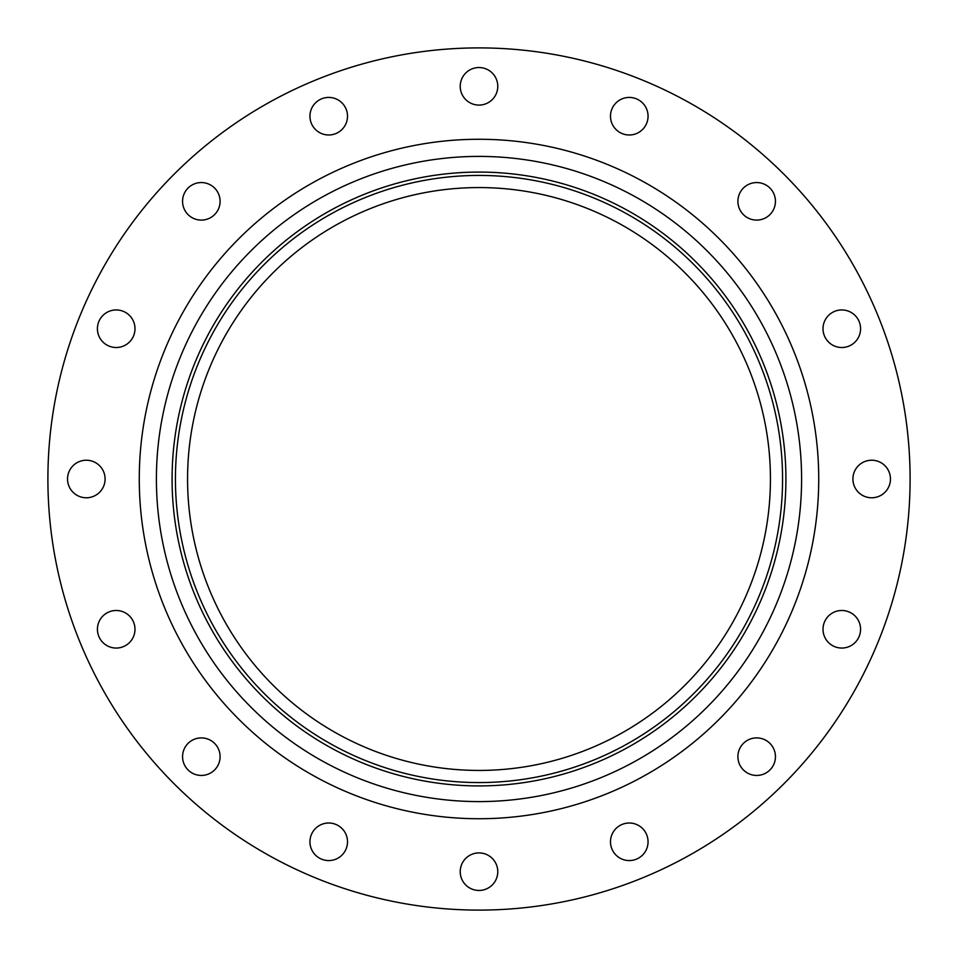 <?xml version="1.0" encoding="UTF-8"?>
<svg xmlns="http://www.w3.org/2000/svg" width="958" height="958" viewBox="0 0 958 958"><rect width="100%" height="100%" fill="white"/><g stroke="black" fill="none" stroke-linecap="round" stroke-linejoin="round"><path stroke-width="1.44" d="M188.055 188.055A18.777 18.777 0 0 0 188.055 214.604A18.777 18.777 0 0 0 214.604 214.604A18.777 18.777 0 0 0 214.604 188.055A18.777 18.777 0 0 0 188.055 188.055M98.854 321.541A18.777 18.777 0 0 0 109.02 346.077A18.777 18.777 0 0 0 133.557 335.911A18.777 18.777 0 0 0 123.39 311.374A18.777 18.777 0 0 0 98.854 321.541M67.539 479A18.777 18.777 0 0 0 86.316 497.777A18.777 18.777 0 0 0 105.093 479A18.777 18.777 0 0 0 86.316 460.223A18.777 18.777 0 0 0 67.539 479M98.854 636.459A18.777 18.777 0 0 0 123.39 646.626A18.777 18.777 0 0 0 133.557 622.089A18.777 18.777 0 0 0 109.02 611.923A18.777 18.777 0 0 0 98.854 636.459M188.055 769.945A18.777 18.777 0 0 0 214.604 769.945A18.777 18.777 0 0 0 214.604 743.396A18.777 18.777 0 0 0 188.055 743.396A18.777 18.777 0 0 0 188.055 769.945M321.541 859.146A18.777 18.777 0 0 0 346.077 848.98A18.777 18.777 0 0 0 335.911 824.443A18.777 18.777 0 0 0 311.374 834.61A18.777 18.777 0 0 0 321.541 859.146M479 890.461A18.777 18.777 0 0 0 497.777 871.684A18.777 18.777 0 0 0 479 852.907A18.777 18.777 0 0 0 460.223 871.684A18.777 18.777 0 0 0 479 890.461M636.459 859.146A18.777 18.777 0 0 0 646.626 834.61A18.777 18.777 0 0 0 622.089 824.443A18.777 18.777 0 0 0 611.923 848.98A18.777 18.777 0 0 0 636.459 859.146M769.945 769.945A18.777 18.777 0 0 0 769.945 743.396A18.777 18.777 0 0 0 743.396 743.396A18.777 18.777 0 0 0 743.396 769.945A18.777 18.777 0 0 0 769.945 769.945M859.146 636.459A18.777 18.777 0 0 0 848.98 611.923A18.777 18.777 0 0 0 824.443 622.089A18.777 18.777 0 0 0 834.61 646.626A18.777 18.777 0 0 0 859.146 636.459M890.461 479A18.777 18.777 0 0 0 871.684 460.223A18.777 18.777 0 0 0 852.907 479A18.777 18.777 0 0 0 871.684 497.777A18.777 18.777 0 0 0 890.461 479M859.146 321.541A18.777 18.777 0 0 0 834.61 311.374A18.777 18.777 0 0 0 824.443 335.911A18.777 18.777 0 0 0 848.98 346.077A18.777 18.777 0 0 0 859.146 321.541M769.945 188.055A18.777 18.777 0 0 0 743.396 188.055A18.777 18.777 0 0 0 743.396 214.604A18.777 18.777 0 0 0 769.945 214.604A18.777 18.777 0 0 0 769.945 188.055M636.459 98.854A18.777 18.777 0 0 0 611.923 109.02A18.777 18.777 0 0 0 622.089 133.557A18.777 18.777 0 0 0 646.626 123.39A18.777 18.777 0 0 0 636.459 98.854M321.541 98.854A18.777 18.777 0 0 0 311.374 123.39A18.777 18.777 0 0 0 335.911 133.557A18.777 18.777 0 0 0 346.077 109.02A18.777 18.777 0 0 0 321.541 98.854M479 67.539A18.777 18.777 0 0 0 460.223 86.316A18.777 18.777 0 0 0 479 105.093A18.777 18.777 0 0 0 497.777 86.316A18.777 18.777 0 0 0 479 67.539M479 910.1A431.1 431.1 0 0 0 910.1 479A431.1 431.1 0 0 0 479 47.9A431.1 431.1 0 0 0 47.9 479A431.1 431.1 0 0 0 479 910.1M479 782.566A303.566 303.566 0 0 0 782.566 479A303.566 303.566 0 0 0 479 175.434A303.566 303.566 0 0 0 175.434 479A303.566 303.566 0 0 0 479 782.566M479 187.564A291.436 291.436 0 0 0 187.564 479A291.436 291.436 0 0 0 479 770.436A291.436 291.436 0 0 0 770.436 479A291.436 291.436 0 0 0 479 187.564M479 139.269A339.731 339.731 0 0 0 139.269 479A339.731 339.731 0 0 0 479 818.731A339.731 339.731 0 0 0 818.731 479A339.731 339.731 0 0 0 479 139.269M479 156.405A322.595 322.595 0 0 0 156.405 479A322.595 322.595 0 0 0 479 801.595A322.595 322.595 0 0 0 801.595 479A322.595 322.595 0 0 0 479 156.405M479 785.919A306.919 306.919 0 0 0 785.919 479A306.919 306.919 0 0 0 479 172.081A306.919 306.919 0 0 0 172.081 479A306.919 306.919 0 0 0 479 785.919"/></g></svg>
